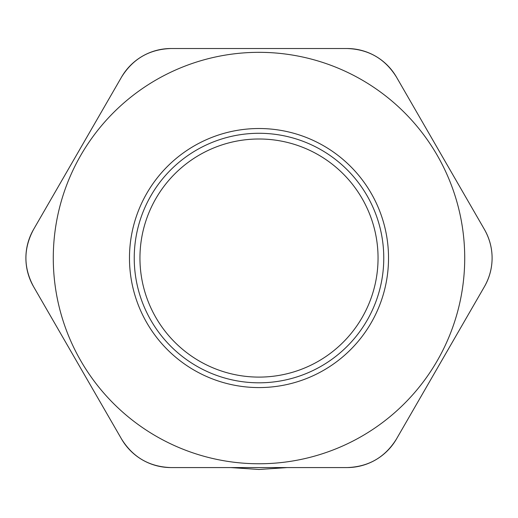 <?xml version="1.0" encoding="UTF-8"?>
<svg xmlns="http://www.w3.org/2000/svg" width="518" height="518" viewBox="0 0 518 518"><rect width="100%" height="100%" fill="white"/><g stroke="black" fill="none" stroke-linecap="round" stroke-linejoin="round"><path stroke-width="0.78" d="M33.553 286.622L121.536 439.005C132.938 457.342 149.437 466.867 171.024 467.573L346.976 467.573C368.563 466.867 385.062 457.342 396.464 439.005L484.447 286.622C489.516 277.616 492.068 268.091 492.1 258.048A57.142 57.142 0 0 1 484.447 286.622L396.464 439.005A57.142 57.142 0 0 1 346.976 467.573L171.024 467.573A57.142 57.142 0 0 1 121.536 439.005L33.553 286.622C23.375 267.573 23.375 248.523 33.553 229.474L121.536 77.091C132.938 58.754 149.437 49.229 171.024 48.524L346.976 48.524C368.563 49.229 385.062 58.754 396.464 77.091L484.447 229.474C489.516 238.481 492.068 247.999 492.1 258.048A57.142 57.142 0 0 0 484.447 229.474L396.464 77.091A57.142 57.142 0 0 0 346.976 48.524L171.024 48.524A57.142 57.142 0 0 0 121.536 77.091L33.553 229.474A57.142 57.142 0 0 0 33.553 286.622L121.536 439.005M259 52.331A205.717 205.717 0 0 0 53.283 258.048A205.717 205.717 0 0 0 259 463.765A205.717 205.717 0 0 0 464.717 258.048A205.717 205.717 0 0 0 259 52.331M259 138.999A119.049 119.049 0 0 1 362.101 317.573A119.049 119.049 0 0 1 155.899 317.573A119.049 119.049 0 0 1 259 138.999M259 128.522A129.526 129.526 0 0 0 146.827 322.811A129.526 129.526 0 0 0 371.173 322.811A129.526 129.526 0 0 0 259 128.522M259 133.281A124.76 124.76 0 0 0 150.952 320.428A124.76 124.76 0 0 0 367.048 320.428A124.76 124.76 0 0 0 259 133.281M287.315 467.573L259 469.476L230.685 467.573M63.39 177.804L91.705 128.762M230.685 48.524L287.315 48.524M426.295 128.762L454.61 177.804M454.61 338.286L426.295 387.334"/></g></svg>
